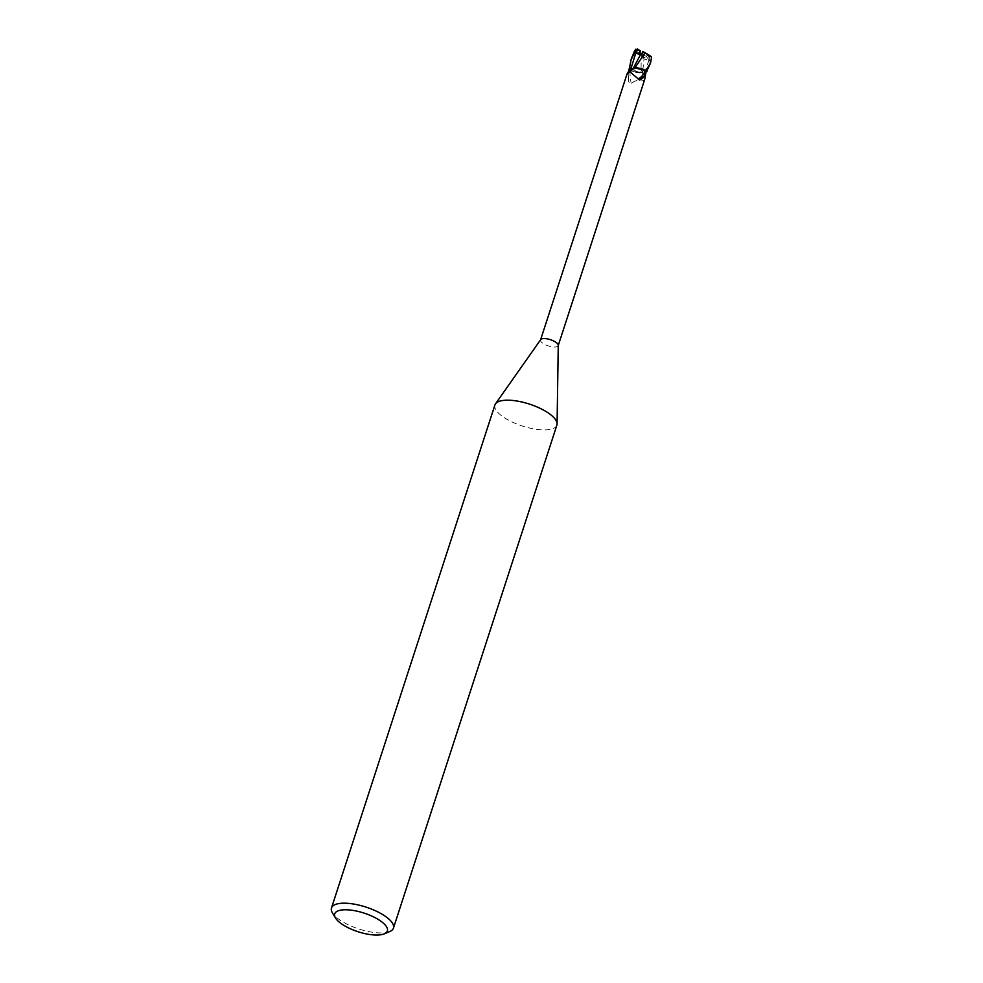 <?xml version="1.0" encoding="UTF-8"?>
<svg xmlns="http://www.w3.org/2000/svg" width="983" height="983" viewBox="0 0 983 983"><rect width="100%" height="100%" fill="white"/><g stroke="black" fill="none" stroke-linecap="round" stroke-linejoin="round"><path stroke-width="0.74" stroke-dasharray="4.92 3.69" d="M634.981 70.543A4.399 1.561 18 0 1 633.752 68.859A4.399 1.561 18 0 1 636.542 68.294A4.399 1.561 18 0 1 640.891 69.891A4.399 1.561 18 0 1 642.12 71.575A4.399 1.561 18 0 1 639.343 72.14A4.399 1.561 18 0 1 634.981 70.543A4.399 1.561 18 0 1 633.752 68.859A4.399 1.561 18 0 1 636.542 68.294A4.399 1.561 18 0 1 640.891 69.891A4.399 1.561 18 0 1 642.12 71.575A4.399 1.561 18 0 1 639.343 72.14A4.399 1.561 18 0 1 634.981 70.543M642.046 53.451L642.808 53.623L642.501 52.652A4.399 1.561 18 0 1 646.028 54.09A4.399 1.561 18 0 1 647.256 55.785A4.399 1.561 18 0 1 646.568 56.314L643.337 55.22L643.644 56.191A4.399 1.561 18 0 1 640.117 54.753A4.399 1.561 18 0 1 638.889 53.07A4.399 1.561 18 0 1 639.577 52.541M642.501 52.652L642.722 51.435M556.882 425.123A32.574 11.513 18 0 1 536.276 429.313A32.574 11.513 18 0 1 504.021 417.48A32.574 11.513 18 0 1 494.916 404.984M558.258 345.303A9.289 3.281 18 0 1 558.209 345.66A9.289 3.281 18 0 1 552.335 346.852A9.289 3.281 18 0 1 543.144 343.485A9.289 3.281 18 0 1 540.552 339.921L540.601 339.749M389.796 931.528A32.574 11.513 18 0 1 340.585 920.493A32.574 11.513 18 0 1 332.426 912.888M631.504 58.501L630.017 70.1L640.953 72.595L630.201 70.198A9.695 3.428 18 0 1 629.513 69.547A9.695 3.428 18 0 0 630.201 70.198L634.699 72.042A8.38 2.961 18 0 1 630.975 70.579A9.289 3.281 18 0 1 629.636 69.302M632.622 69.228L633.249 68.343L632.622 69.228M630.975 70.579L629.919 70.776L628.186 74.499L628.456 80.901L629.169 82.67L631.197 83.346C635.952 80.151 640.044 79.218 643.484 80.545L644.516 80.004M628.186 74.499A10.604 1.339 83.8 0 0 629.169 82.67M646.961 71.538L642.587 72.251A4.202 1.487 18 0 1 642.526 72.042A4.202 1.487 18 0 1 645.069 71.28L646.15 71.415M649.665 57.014L648.719 56.4L649.591 60.577L644.062 58.906L642.612 72.14L646.949 71.55L642.587 72.251A10.641 1.339 83.8 0 0 643.484 80.545M629.919 70.776A10.088 1.278 83.8 0 0 631.197 83.346M643.201 69.388L642.612 72.14L640.867 72.595L642.587 72.251A8.38 2.961 18 0 1 641.629 72.656A8.38 2.961 18 0 1 634.699 72.042L640.953 72.717L641.309 55.195M632.487 69.388L633.212 68.515A4.202 1.487 18 0 1 633.138 69.068A4.202 1.487 18 0 1 632.45 69.424M629.808 71.87A10.641 3.871 -58.3 0 1 628.223 72.742M642.587 72.251L640.855 72.717L642.587 72.251M633.199 68.478L634.932 68.011M641.088 68.687L634.883 67.925M642.808 53.623L641.641 54.679M643.337 55.22L643.079 57.96L646.556 56.756L645.782 55.785M643.644 56.191L643.079 57.96M642.857 51.608L647.293 54.765A4.399 1.561 18 0 1 646.544 54.962L646.568 56.314M649.591 60.577L646.556 56.756L643.066 57.972L643.976 55.134L640.302 54.188L639.233 52.013L639.786 51.19A4.399 1.561 18 0 1 640.547 50.993M645.585 70.518L634.907 67.888M647.293 54.765L651.52 57.247L651.36 58.427A9.769 3.453 18 0 1 650.341 58.734L649.063 57.26M641.518 55.232C636.161 53.967 634.232 51.829 635.694 48.831M644.062 58.906L642.993 58.82L643.976 55.134M644.123 55.564L641.125 55.134M649.603 65.947L650.341 58.734M639.786 51.19L636.652 49.334M643.066 57.972L642.993 58.82M648.719 56.4L646.544 54.962M648.977 60.024L645.118 71.267A14.684 1.855 83.8 0 0 645.426 75.458M637.168 49.457A8.147 2.875 18 0 1 637.979 49.31M649.923 56.498A8.147 2.875 18 0 1 649.112 56.645M638.889 53.07L639.233 52.013M642.526 72.042L643.509 80.839M633.138 69.068L626.921 74.352M635.313 63.588L633.199 68.859M647.256 55.785L647.6 54.729"/><path stroke-width="1.47" d="M637.414 48.941L638.372 49.555L634.944 53.205L639.257 53.094L641.739 54.384L639.269 53.082L642.046 53.451M335.522 918.011L332.426 912.888A32.574 11.513 18 0 1 331.48 907.997L494.916 404.984A32.574 11.513 18 0 1 495.481 403.866A32.574 11.513 18 0 1 517.119 401.052A32.574 11.513 18 0 1 547.777 412.627A32.574 11.513 18 0 1 557.078 423.87A32.574 11.513 18 0 1 556.882 425.123L393.446 928.124A32.574 11.513 18 0 1 389.796 931.528L384.279 933.85A27.684 9.793 18 0 1 342.453 924.475A27.684 9.793 18 0 1 335.522 918.011A27.684 9.793 18 0 1 347.577 909.828A27.684 9.793 18 0 1 379.647 920.346A27.684 9.793 18 0 1 384.279 933.85M540.552 339.921A9.289 3.281 18 0 1 540.711 339.602A9.289 3.281 18 0 1 546.88 338.791A9.289 3.281 18 0 1 555.616 342.096A9.289 3.281 18 0 1 558.258 345.303L557.078 423.87M331.48 907.997A32.574 11.513 18 0 1 352.074 903.807A32.574 11.513 18 0 1 384.341 915.628A32.574 11.513 18 0 1 393.446 928.124M629.255 69.24A9.695 3.428 18 0 0 629.513 69.547A9.695 3.428 18 0 1 629.255 69.24L631.012 59.902L635.804 50.108L638.028 49.347L637.574 50.059M632.45 69.424A4.202 1.487 18 0 1 630.717 69.449L628.825 69.179L634.932 68.011M634.883 67.925L645.585 70.53A9.695 3.428 18 0 1 646.531 71.489L650.525 63.109L645.77 70.629L641.088 68.687A8.38 2.961 18 0 1 644.811 70.149A9.289 3.281 18 0 1 646.15 71.415L645.426 75.458C644.713 80.139 644.074 81.835 643.484 80.545M644.811 70.149L644.356 76.195L639.491 79.992L629.943 71.82L628.223 72.742C626.466 75.052 626.429 74.855 628.112 72.164L629.636 69.302L633.212 68.515A8.38 2.961 18 0 1 634.158 68.073A8.38 2.961 18 0 1 641.088 68.687M626.921 74.352L540.601 339.749M628.223 72.742C626.466 75.052 626.429 74.855 628.112 72.164A14.684 5.333 -58.3 0 0 630.717 69.449L628.825 69.179L630.693 69.424M645.303 71.661A10.088 3.674 -58.3 0 1 637.648 78.763M644.356 76.195A10.604 3.858 -58.3 0 1 639.491 79.992M633.224 68.503A10.641 3.871 -58.3 0 1 630.459 71.366A10.641 3.871 -58.3 0 1 629.808 71.87M646.961 71.538L645.094 71.304L646.961 71.538M638.372 49.555L640.547 50.993L639.257 53.094L640.363 53.057M645.585 70.518A9.695 3.428 18 0 1 646.531 71.489M634.944 53.205L640.633 54.384L633.249 68.343L630.705 69.363L635.731 53.242M636.652 49.334L637.979 49.31M651.36 58.427L650.525 63.109M644.971 52.664C649.812 55.429 651.926 56.989 651.311 57.346M651.262 59.594L651.52 57.247M634.907 67.888L645.131 52.75M642.636 51.399L645.303 52.861M640.633 54.384L641.641 54.679L642.722 51.435M635.989 50.661L634.772 50.428L631.504 58.501M645.77 70.629A9.769 3.453 18 0 1 646.605 71.501M634.785 50.428A9.769 3.453 18 0 1 635.804 50.108M540.711 339.602L495.481 403.866M644.516 80.004L558.258 345.488M630.459 71.366L629.685 71.919M631.012 59.902L631.934 57.063"/></g></svg>
